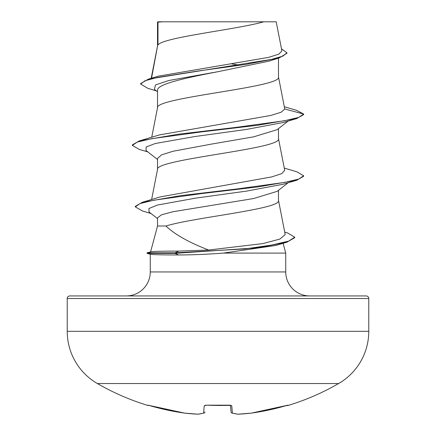 <?xml version="1.0" encoding="UTF-8"?>
<svg xmlns="http://www.w3.org/2000/svg" width="436" height="436" viewBox="0 0 436 436"><rect width="100%" height="100%" fill="white"/><g stroke="black" fill="none" stroke-linecap="round" stroke-linejoin="round"><path stroke-width="0.65" d="M150.333 405.774L184.532 413.099L148.262 405.224A1.286 1.286 -157.5 0 1 147.875 405.175L150.327 405.769A241.152 240.231 -0 0 0 184.532 413.099L184.532 413.099A241.179 221.973 -77.1 0 0 197.944 414.195A241.179 91.947 -84.6 0 0 203.601 413.099L204.244 405.769L206.8 405.175A240.094 221.82 0 0 0 229.2 405.175L231.756 405.769L232.399 413.099A241.179 91.947 84.6 0 0 238.056 414.195A241.179 221.973 77.1 0 0 251.468 413.099L251.468 413.099A241.152 240.231 -0 0 0 285.673 405.769L288.229 405.42A1.286 1.286 0 0 1 287.275 405.338M147.875 405.175L147.771 405.42A241.239 241.239 0 0 1 97.381 383.544L338.619 383.544A60.31 60.31 0 0 0 368.774 331.316L368.774 298.502L67.226 298.502L67.226 331.316L368.774 331.316M97.381 383.544A60.31 60.31 0 0 1 67.226 331.316M288.229 405.42A241.239 241.239 0 0 0 338.619 383.544M263.775 21.8C236.852 29.528 163.031 37.256 157.995 44.979L157.995 22.122L162.546 21.8L276.19 21.8L281.907 50.947L278.8 54.162L268.658 57.356L158.393 76.153L148.453 79.107L271.683 59.351L283.035 56.059L286.926 52.767L281.487 48.821M284.713 232.066L287.477 232.895L294.725 237.179L294.725 237.691L287.002 242.149L276.053 245.419L223.417 253.098C206.926 254.33 191.965 254.951 178.526 254.956C161.87 254.94 152.518 254.717 150.475 254.275L147.046 253.354L147.046 252.842L175.043 252.842L178.842 251.098L208.648 250.041C188.892 242.405 174.656 234.394 165.936 226.012L157.521 226.012L150.584 251.894M368.774 298.502A2.572 2.572 0 0 0 366.202 295.935L69.798 295.935A2.572 2.572 0 0 0 67.226 298.502M309.724 295.935A23.985 23.985 0 0 1 285.738 271.944L150.262 271.944A23.985 23.985 0 0 1 126.276 295.935M150.567 251.959C151.259 251.409 160.682 251.12 178.842 251.098M283.111 243.299L285.738 253.098L285.738 271.944M150.262 254.221L150.262 271.944M223.417 253.098L285.738 253.098M288.152 182.755L277.165 191.344L253.648 198.527L173.108 211.705L161.549 214.774L157.521 217.842L157.521 226.012M278.479 190.314L278.479 200.413C281.907 208.948 193.153 217.482 165.936 226.012M157.995 22.122L157.521 22.122L157.521 46.058M151.532 78.197L157.521 46.216M156.35 90.884L147.799 88.295L140.686 84.077L144.916 80.802L157.02 77.532L198.151 70.992L245.659 64.446L279.296 57.906L268.701 61.22L218 71.689C185.671 77.902 156.693 84.121 157.521 90.334L157.521 107.741M278.479 58.157L278.479 77.058C282.223 87.336 153.777 97.615 157.521 107.894M288.158 121.072L277.171 129.661L253.599 136.855L211.716 144.054L173.076 151.254L161.538 154.856L157.521 158.453L157.521 169.419M278.479 128.636L278.479 138.735C282.223 149.014 153.777 159.293 157.521 169.577M231.549 63.852L238.345 65.002M157.521 91.811L154.458 89.391L155.429 84.966L168.672 80.54L218 71.689M279.296 57.906L286.926 53.279L286.926 52.767M157.521 22.917L157.843 21.8L162.546 21.8M157.521 159.472L146.022 150.491L146.147 146.997L155.292 143.499L195.083 136.501L246.018 129.508L283.324 122.511L296.763 118.543L303.669 114.575L303.669 114.063L296.562 110.319L284.332 106.749M140.686 84.077L140.686 83.559L148.453 79.107M284.746 108.995L281.138 112.232L270.712 115.475L159.489 134.904L139.231 140.937L178.264 134.217L235.189 127.497L284.376 120.783L298.698 117.42L303.669 114.063L284.746 108.995L278.451 76.741M208.648 250.041L263.006 243.571L279.836 239.081L285.209 234.59L278.451 200.102M284.267 168.089L296.769 171.779L303.669 175.746L298.796 179.065L284.752 182.39L236.372 189.039L180.27 195.688L142.185 202.337L160.083 196.941L271.792 176.891L281.716 173.637L284.713 170.389L278.451 138.425M303.669 175.746L303.669 176.258L296.763 180.226L283.324 184.194L246.329 191.142L195.906 198.091L157.472 205.04L148.927 208.517L149.041 211.989L157.521 218.583M296.763 118.543L257.731 125.263L200.805 131.983L151.619 138.697L137.296 142.06L132.331 145.417L139.237 149.385L147.848 151.913M296.763 180.226L258.166 186.886L201.841 193.546L153.832 200.211L140.043 203.541L135.302 206.871L142.583 211.035L150.987 213.498M287.002 242.149L258.325 247.752L175.043 253.354L175.043 252.842L245.136 248.929L271.851 245.01L288.736 241.097L294.725 237.179M139.231 140.937L132.331 144.905L132.331 145.417M142.185 202.337L135.302 206.359L135.302 206.871M147.046 253.354L175.043 253.354L178.526 254.956M230.459 405.295L231.042 411.938A1.286 1.27 175 0 0 231.042 411.96A1.286 1.286 0 0 0 231.985 413.072A1.286 1.177 105.1 0 1 231.68 412.93M197.988 414.2A1.286 1.286 0 0 0 198.2 414.195A1.286 1.183 83.4 0 1 197.944 414.195A1.286 0.496 92.8 0 0 197.988 414.2L184.564 413.105A1.286 1.286 0 0 1 184.532 413.099A1.286 0.501 96.5 0 0 184.564 413.105L197.988 414.2A1.286 0.496 92.8 0 0 198.02 414.2M198.2 414.195L204.015 413.072A1.286 1.286 0 0 0 204.958 411.96A1.286 1.27 5 0 1 203.601 413.099A1.286 1.177 74.9 0 0 204.321 412.93M204.244 405.769A1.286 1.232 5 0 0 205.383 405.235M206.8 405.175L229.183 405.175M229.2 405.175L230.644 405.24M231.756 405.769A1.286 1.232 175 0 1 230.617 405.235M231.985 413.072L237.8 414.195A1.286 1.286 0 0 0 238.012 414.2A1.286 0.496 87.2 0 0 238.056 414.195A1.286 1.183 96.6 0 1 237.8 414.195L231.985 413.072A1.286 1.177 105.1 0 0 232.399 413.099A1.286 1.27 175 0 1 231.042 411.96M251.436 413.105L238.012 414.2L251.436 413.105A1.286 1.286 0 0 0 251.468 413.099A1.286 0.501 83.5 0 1 251.436 413.105A1.286 1.286 0 0 0 251.468 413.099L287.738 405.224A1.286 1.286 157.5 0 0 288.125 405.175M151.619 199.525L157.549 169.261M151.733 137.247L157.549 107.583M151.199 78.295L157.549 45.905M150.818 251.834L147.046 252.842M147.771 405.42L148.856 405.371M205.356 405.24L206.806 405.229M218 405.475L230.824 405.393M251.468 413.099L287.21 405.355"/></g></svg>

